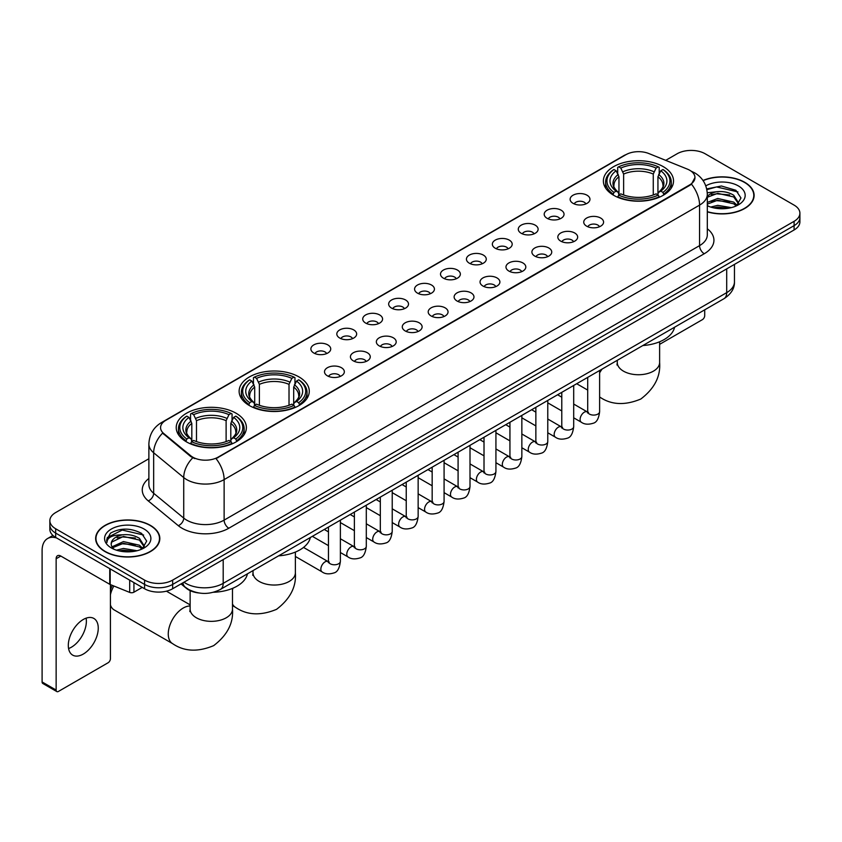 <?xml version="1.0" encoding="UTF-8"?>
<svg xmlns="http://www.w3.org/2000/svg" width="842" height="842" viewBox="0 0 842 842"><rect width="100%" height="100%" fill="white"/><g stroke="black" fill="none" stroke-linecap="round" stroke-linejoin="round"><path stroke-width="1.26" d="M299.005 376.932A35.069 20.25 0 0 0 260.778 372.543A35.069 20.25 0 0 0 239.128 391.256A35.069 20.25 0 0 0 249.4 405.57A35.069 20.25 0 0 0 287.627 409.959A35.069 20.25 0 0 0 309.277 391.256A35.069 20.25 0 0 0 299.005 376.932M236.107 413.243A35.069 20.25 0 0 0 197.891 408.854A35.069 20.25 0 0 0 176.231 427.568A35.069 20.25 0 0 0 186.503 441.882A35.069 20.25 0 0 0 224.73 446.271A35.069 20.25 0 0 0 246.38 427.568A35.069 20.25 0 0 0 236.107 413.243M663.243 166.642A35.069 20.25 0 0 0 625.027 162.253A35.069 20.25 0 0 0 603.377 180.956A35.069 20.25 0 0 0 613.65 195.281A35.069 20.25 0 0 0 651.866 199.67A35.069 20.25 0 0 0 673.526 180.956A35.069 20.25 0 0 0 663.243 166.642M573.034 203.332A9.925 5.736 180 0 1 571.055 201.712A9.925 5.736 180 0 1 574.349 194.586A9.925 5.736 180 0 1 587.063 195.228A9.925 5.736 180 0 1 589.032 201.712A9.925 5.736 180 0 1 573.034 203.332M585.853 203.922A5.957 3.442 0 0 0 584.264 202.248A5.957 3.442 0 0 0 578.391 201.375A5.957 3.442 0 0 0 574.233 203.922M547.1 218.299A9.925 5.736 180 0 1 545.132 216.678A9.925 5.736 180 0 1 548.426 209.553A9.925 5.736 180 0 1 561.14 210.195A9.925 5.736 180 0 1 563.109 216.678A9.925 5.736 180 0 1 547.1 218.299M559.93 218.888A5.957 3.442 0 0 0 558.33 217.215A5.957 3.442 0 0 0 552.468 216.341A5.957 3.442 0 0 0 548.31 218.888M521.177 233.266A9.925 5.736 180 0 1 519.209 231.645A9.925 5.736 180 0 1 522.503 224.519A9.925 5.736 180 0 1 535.217 225.161A9.925 5.736 180 0 1 537.185 231.645A9.925 5.736 180 0 1 521.177 233.266M534.007 233.855A5.957 3.442 0 0 0 532.407 232.181A5.957 3.442 0 0 0 526.545 231.308A5.957 3.442 0 0 0 522.387 233.855M495.254 248.232A9.925 5.736 180 0 1 493.286 246.611A9.925 5.736 180 0 1 496.57 239.486A9.925 5.736 180 0 1 509.294 240.128A9.925 5.736 180 0 1 511.262 246.611A9.925 5.736 180 0 1 495.254 248.232M508.084 248.822A5.957 3.442 0 0 0 506.484 247.148A5.957 3.442 0 0 0 500.622 246.274A5.957 3.442 0 0 0 496.464 248.822M469.331 263.199A9.925 5.736 180 0 1 467.363 261.578A9.925 5.736 180 0 1 470.646 254.452A9.925 5.736 180 0 1 483.371 255.094A9.925 5.736 180 0 1 485.339 261.578A9.925 5.736 180 0 1 469.331 263.199M482.161 263.788A5.957 3.442 0 0 0 480.561 262.115A5.957 3.442 0 0 0 474.699 261.241A5.957 3.442 0 0 0 470.541 263.788M443.408 278.165A9.925 5.736 180 0 1 441.44 276.544A9.925 5.736 180 0 1 444.723 269.419A9.925 5.736 180 0 1 457.448 270.061A9.925 5.736 180 0 1 459.416 276.544A9.925 5.736 180 0 1 443.408 278.165M456.238 278.755A5.957 3.442 0 0 0 454.638 277.081A5.957 3.442 0 0 0 448.775 276.208A5.957 3.442 0 0 0 444.618 278.755M417.485 293.132A9.925 5.736 180 0 1 415.516 291.511A9.925 5.736 180 0 1 418.8 284.385A9.925 5.736 180 0 1 431.525 285.028A9.925 5.736 180 0 1 433.493 291.511A9.925 5.736 180 0 1 417.485 293.132M430.315 293.721A5.957 3.442 0 0 0 428.715 292.048A5.957 3.442 0 0 0 422.852 291.185A5.957 3.442 0 0 0 418.695 293.721M391.562 308.098A9.925 5.736 180 0 1 389.593 306.477A9.925 5.736 180 0 1 392.877 299.352A9.925 5.736 180 0 1 405.602 299.994A9.925 5.736 180 0 1 407.57 306.477A9.925 5.736 180 0 1 391.562 308.098M404.392 308.698A5.957 3.442 0 0 0 402.792 307.014A5.957 3.442 0 0 0 396.919 306.151A5.957 3.442 0 0 0 392.772 308.698M365.638 323.065A9.925 5.736 180 0 1 363.67 321.444A9.925 5.736 180 0 1 366.954 314.319A9.925 5.736 180 0 1 379.679 314.961A9.925 5.736 180 0 1 381.647 321.444A9.925 5.736 180 0 1 365.638 323.065M378.468 323.665A5.957 3.442 0 0 0 376.869 321.981A5.957 3.442 0 0 0 370.996 321.118A5.957 3.442 0 0 0 366.849 323.665M339.715 338.031A9.925 5.736 180 0 1 337.747 336.411A9.925 5.736 180 0 1 341.031 329.285A9.925 5.736 180 0 1 353.745 329.927A9.925 5.736 180 0 1 355.724 336.411A9.925 5.736 180 0 1 339.715 338.031M352.545 338.631A5.957 3.442 0 0 0 350.946 336.947A5.957 3.442 0 0 0 345.073 336.084A5.957 3.442 0 0 0 340.926 338.631M313.792 352.998A9.925 5.736 180 0 1 311.814 351.377A9.925 5.736 180 0 1 315.108 344.252A9.925 5.736 180 0 1 327.822 344.894A9.925 5.736 180 0 1 329.801 351.377A9.925 5.736 180 0 1 313.792 352.998M326.622 353.598A5.957 3.442 0 0 0 325.023 351.924A5.957 3.442 0 0 0 319.15 351.051A5.957 3.442 0 0 0 314.992 353.598M586.642 226.161A9.925 5.736 180 0 1 584.674 224.54A9.925 5.736 180 0 1 587.969 217.415A9.925 5.736 180 0 1 600.683 218.057A9.925 5.736 180 0 1 602.651 224.54A9.925 5.736 180 0 1 586.642 226.161M599.472 226.751A5.957 3.442 0 0 0 597.873 225.077A5.957 3.442 0 0 0 592.01 224.204A5.957 3.442 0 0 0 587.853 226.751M560.719 241.128A9.925 5.736 180 0 1 558.751 239.507A9.925 5.736 180 0 1 562.035 232.381A9.925 5.736 180 0 1 574.76 233.024A9.925 5.736 180 0 1 576.728 239.507A9.925 5.736 180 0 1 560.719 241.128M573.549 241.717A5.957 3.442 0 0 0 571.95 240.044A5.957 3.442 0 0 0 566.087 239.17A5.957 3.442 0 0 0 561.93 241.717M534.796 256.094A9.925 5.736 180 0 1 532.828 254.473A9.925 5.736 180 0 1 536.112 247.348A9.925 5.736 180 0 1 548.837 247.99A9.925 5.736 180 0 1 550.805 254.473A9.925 5.736 180 0 1 534.796 256.094M547.626 256.684A5.957 3.442 0 0 0 546.026 255.01A5.957 3.442 0 0 0 540.164 254.137A5.957 3.442 0 0 0 536.007 256.684M508.873 271.061A9.925 5.736 180 0 1 506.905 269.44A9.925 5.736 180 0 1 510.189 262.315A9.925 5.736 180 0 1 522.914 262.957A9.925 5.736 180 0 1 524.882 269.44A9.925 5.736 180 0 1 508.873 271.061M521.703 271.65A5.957 3.442 0 0 0 520.103 269.977A5.957 3.442 0 0 0 514.241 269.103A5.957 3.442 0 0 0 510.084 271.65M482.95 286.027A9.925 5.736 180 0 1 480.982 284.407A9.925 5.736 180 0 1 484.266 277.281A9.925 5.736 180 0 1 496.99 277.923A9.925 5.736 180 0 1 498.959 284.407A9.925 5.736 180 0 1 482.95 286.027M495.78 286.617A5.957 3.442 0 0 0 494.18 284.943A5.957 3.442 0 0 0 488.307 284.07A5.957 3.442 0 0 0 484.161 286.617M457.027 300.994A9.925 5.736 180 0 1 455.059 299.373A9.925 5.736 180 0 1 458.343 292.248A9.925 5.736 180 0 1 471.067 292.89A9.925 5.736 180 0 1 473.036 299.373A9.925 5.736 180 0 1 457.027 300.994M469.857 301.583A5.957 3.442 0 0 0 468.257 299.91A5.957 3.442 0 0 0 462.384 299.036A5.957 3.442 0 0 0 458.237 301.583M431.104 315.96A9.925 5.736 180 0 1 429.136 314.34A9.925 5.736 180 0 1 432.42 307.214A9.925 5.736 180 0 1 445.144 307.856A9.925 5.736 180 0 1 447.113 314.34A9.925 5.736 180 0 1 431.104 315.96M443.934 316.55A5.957 3.442 0 0 0 442.334 314.876A5.957 3.442 0 0 0 436.461 314.013A5.957 3.442 0 0 0 432.314 316.55M405.181 330.927A9.925 5.736 180 0 1 403.213 329.306A9.925 5.736 180 0 1 406.497 322.181A9.925 5.736 180 0 1 419.211 322.823A9.925 5.736 180 0 1 421.189 329.306A9.925 5.736 180 0 1 405.181 330.927M418.011 331.527A5.957 3.442 0 0 0 416.411 329.843A5.957 3.442 0 0 0 410.538 328.98A5.957 3.442 0 0 0 406.391 331.527M379.258 345.894A9.925 5.736 180 0 1 377.279 344.273A9.925 5.736 180 0 1 380.573 337.147A9.925 5.736 180 0 1 393.288 337.789A9.925 5.736 180 0 1 395.266 344.273A9.925 5.736 180 0 1 379.258 345.894M392.077 346.494A5.957 3.442 0 0 0 390.488 344.81A5.957 3.442 0 0 0 384.615 343.946A5.957 3.442 0 0 0 380.458 346.494M353.324 360.86A9.925 5.736 180 0 1 351.356 359.239A9.925 5.736 180 0 1 354.65 352.114A9.925 5.736 180 0 1 367.365 352.756A9.925 5.736 180 0 1 369.333 359.239A9.925 5.736 180 0 1 353.324 360.86M366.154 361.46A5.957 3.442 0 0 0 364.565 359.787A5.957 3.442 0 0 0 358.692 358.913A5.957 3.442 0 0 0 354.535 361.46M327.401 375.827A9.925 5.736 180 0 1 325.433 374.206A9.925 5.736 180 0 1 328.727 367.08A9.925 5.736 180 0 1 341.442 367.722A9.925 5.736 180 0 1 343.41 374.206A9.925 5.736 180 0 1 327.401 375.827M340.231 376.427A5.957 3.442 0 0 0 338.631 374.753A5.957 3.442 0 0 0 332.769 373.88A5.957 3.442 0 0 0 328.612 376.427M687.346 169.105A17.871 10.315 180 0 1 689.735 170.263A17.871 10.315 180 0 1 694.966 177.557A17.871 10.315 180 0 1 689.735 184.851L218.046 457.174A17.871 10.315 180 0 1 190.776 455.796L163.801 433.556A17.871 10.315 180 0 1 160.569 427.631A17.871 10.315 180 0 1 165.8 420.337L625.932 154.686A17.871 10.315 180 0 1 648.814 153.528L687.346 169.105M198.912 592.978A19.85 11.462 180 0 1 186.345 588.295L181.03 583.906M707.312 211.858A32.091 18.535 0 0 0 754.116 195.386A32.091 18.535 0 0 0 744.717 182.282A32.091 18.535 0 0 0 702.996 180.462M150.434 525.397A32.091 18.535 0 0 0 115.449 521.377A32.091 18.535 0 0 0 95.641 538.501A32.091 18.535 0 0 0 105.039 551.594A32.091 18.535 0 0 0 140.014 555.615A32.091 18.535 0 0 0 159.833 538.501A32.091 18.535 0 0 0 150.434 525.397M694.966 177.557L691.461 184.124L689.735 185.377L216.036 458.616A23.166 13.377 60 0 1 224.13 479.603A26.47 15.282 180 0 1 186.692 479.603A26.47 15.282 180 0 1 183.724 477.561L153.665 452.775A26.47 15.282 180 0 1 148.876 444.008L148.876 484.529A26.47 15.282 0 0 0 153.665 493.296L183.724 518.083A26.47 15.282 0 0 0 186.692 520.124A26.47 15.282 0 0 0 224.13 520.124L699.565 245.632A26.47 15.282 0 0 0 707.312 234.834L707.312 194.302A26.47 15.282 180 0 1 699.565 205.111A23.166 13.377 -120 0 0 691.461 184.124M148.876 458.743L55.667 512.557A19.85 11.462 0 0 0 49.857 520.661L49.857 529.313A19.85 11.462 0 0 0 55.667 537.417L144.582 588.747L144.582 584.422A19.85 11.462 0 0 0 172.652 584.422L794.09 225.645A19.85 11.462 0 0 0 799.9 217.541A19.85 11.462 0 0 1 794.09 225.645L172.652 584.422A19.85 11.462 0 0 1 144.582 584.422L55.667 533.091L144.582 584.422L144.582 580.106A19.85 11.462 0 0 0 172.652 580.106L794.09 221.32A19.85 11.462 0 0 0 799.9 213.215A19.85 11.462 0 0 0 794.09 205.111L705.175 153.781A19.85 11.462 0 0 0 677.094 153.781L665.706 160.359M49.857 524.987A19.85 11.462 0 0 0 55.667 533.091A19.85 11.462 0 0 1 49.857 524.987M194.786 458.616L190.776 456.585L162.59 433.114A23.166 15.493 129.5 0 0 153.665 452.775L153.665 493.296A6.62 4.431 -50.5 0 1 148.245 500.895A33.091 19.103 180 0 1 148.876 478.466M49.857 520.661A19.85 11.462 0 0 0 55.667 528.765L144.582 580.106M144.582 588.747A19.85 11.462 0 0 0 172.652 588.747L794.09 229.971A19.85 11.462 0 0 0 799.9 221.867L799.9 213.215M707.312 211.637A31.764 18.335 0 0 0 753.79 195.386A31.764 18.335 0 0 0 744.486 182.419A31.764 18.335 0 0 0 703.123 180.651M710.722 207.058L717.742 205.343L731.34 207.627M713.469 207.816L717.742 207.058L728.488 208.227M707.312 202.417L717.742 198.48L733.719 202.101L737.129 205.343M707.312 204.132L717.742 200.196L733.719 203.817L736.234 205.943M707.269 192.765L716.816 191.723A16.545 9.557 0 0 0 707.312 196.418M716.816 191.723C723.162 191.06 728.804 192.229 733.719 195.239L738.571 202.859L738.445 204.122M707.312 197.27L717.742 193.334L733.719 196.954L738.508 203.722M707.312 205.227L708.259 206.143M707.312 205.722A23.166 13.377 0 0 0 738.402 204.838A23.166 13.377 0 0 0 738.402 185.935A23.166 13.377 0 0 0 705.796 185.85M736.508 205.816L740.971 197.986L735.887 190.281L721.405 185.998L706.701 188.913M706.859 189.65L716.563 186.945L737.929 191.923M711.448 194.755L716.563 193.807L729.656 194.912M711.448 201.617L716.563 200.67L729.656 201.775M713.911 207.911L728.235 208.269M659.623 344.346L702.365 319.665A3.305 1.916 120 0 0 704.712 315.613L704.712 309.824M105.271 551.468A31.764 18.335 0 0 0 139.888 555.436A31.764 18.335 0 0 0 159.496 538.501A31.764 18.335 0 0 0 150.192 525.524A31.764 18.335 0 0 0 115.575 521.556A31.764 18.335 0 0 0 95.967 538.501A31.764 18.335 0 0 0 105.271 551.468M116.438 550.173L123.448 548.458L137.046 550.742M119.185 550.921L123.448 550.173L134.194 551.342M142.224 548.931L146.676 541.101L141.593 533.396C130.71 527.776 120.332 527.713 110.449 533.197L106.639 540.185L106.997 542.427C107.218 537.396 112.386 534.87 122.532 534.828A16.545 9.557 0 0 0 111.186 543.9A16.545 9.557 0 0 0 111.997 546.837L123.448 541.595L139.435 545.206L142.835 548.458M112.544 547.753L123.448 543.311L139.435 546.921L141.951 549.058M122.532 534.828C128.879 534.165 134.51 535.344 139.435 538.343L144.277 545.974L144.161 547.226M111.197 544.09L111.754 542.059L123.448 536.449L139.435 540.059L144.224 546.826M111.997 546.837L113.965 549.247M144.108 529.039A23.166 13.377 0 0 0 111.355 529.039A23.166 13.377 0 0 0 111.355 547.953A23.166 13.377 0 0 0 144.108 547.953A23.166 13.377 0 0 0 144.108 529.039M106.639 540.343L107.355 537.522L122.279 530.05L143.645 535.028M117.154 537.859L122.279 536.912L135.373 538.017M117.154 544.721L122.279 543.774L135.373 544.879M119.627 551.026L133.952 551.373M613.018 194.902L613.955 192.397A31.501 18.187 0 0 1 613.955 169.526L616.123 170.768A28.46 16.43 0 0 0 616.123 191.145L618.26 192.365L618.954 194.912M618.954 193.87L618.954 176.767L616.123 170.768M617.691 173.484L617.691 167.358L618.638 166.821A31.501 18.187 0 0 1 658.255 166.821L656.097 168.074A28.46 16.43 0 0 0 620.807 168.074L623.627 174.062L623.627 194.986M653.266 194.986L653.266 174.062L656.097 168.074M642.825 345.546A36.395 21.018 0 0 0 674.579 327.212M617.691 196.723A32.827 18.956 0 0 0 659.202 196.723L658.255 195.102A31.501 18.187 0 0 1 618.638 195.102L617.691 197.281M659.202 197.281L659.202 196.723M613.955 169.526L613.018 170.063A32.827 18.956 0 0 0 605.619 182.04A32.827 18.956 0 0 0 613.018 194.018M658.255 166.821L659.202 167.358L659.202 173.484M618.638 195.102L620.807 193.849A28.46 16.43 0 0 0 656.097 193.849L658.255 195.102M616.123 191.145L613.955 192.397M620.807 168.074L618.638 166.821M618.26 174.462A25.449 14.693 0 0 0 618.26 192.365L618.386 192.439C614.765 188.945 613.292 186.566 613.965 185.324A24.481 14.135 0 0 1 618.954 176.767M663.875 194.018A32.827 18.956 0 0 0 671.274 182.04A32.827 18.956 0 0 0 663.875 170.063L662.938 169.526A31.501 18.187 0 0 1 662.938 192.397L663.875 194.902M662.938 192.397L660.77 191.145A28.46 16.43 0 0 0 660.77 170.768L662.938 169.526M660.77 170.768L657.939 176.767L657.939 193.87L658.633 192.365L660.77 191.145M657.939 176.767A24.481 14.135 0 0 1 662.928 185.324C663.601 186.577 662.128 188.955 658.518 192.439L658.633 192.365A25.449 14.693 0 0 0 658.633 174.462M657.939 194.912L657.939 193.87M248.769 405.202L249.706 402.697A31.501 18.187 0 0 1 249.706 379.816L251.874 381.068A28.46 16.43 0 0 0 251.874 401.445L254.01 402.655L254.705 405.212M254.705 404.171L254.705 387.067L251.874 381.068M253.453 383.784L253.453 377.658L254.389 377.111A31.501 18.187 0 0 1 294.016 377.111L291.848 378.363A28.46 16.43 0 0 0 256.557 378.363L259.389 384.362L259.389 405.286M289.017 405.286L289.017 384.362L291.848 378.363M278.576 555.846A36.395 21.018 0 0 0 310.33 537.512M253.453 407.023A32.827 18.956 0 0 0 294.953 407.023L294.016 405.391A31.501 18.187 0 0 1 254.389 405.391L253.453 407.581M294.953 407.581L294.953 407.023M249.706 379.816L248.769 380.352A32.827 18.956 0 0 0 241.38 392.34A32.827 18.956 0 0 0 248.769 404.318M294.016 377.111L294.953 377.658L294.953 383.784M254.389 405.391L256.557 404.149A28.46 16.43 0 0 0 291.848 404.149L294.016 405.391M251.874 401.445L249.706 402.697M256.557 378.363L254.389 377.111M254.01 384.752A25.449 14.693 0 0 0 254.01 402.655L254.137 402.739C250.516 399.245 249.043 396.866 249.716 395.614A24.481 14.135 0 0 1 254.705 387.067M299.636 404.318A32.827 18.956 0 0 0 307.025 392.34A32.827 18.956 0 0 0 299.636 380.352L298.689 379.816A31.501 18.187 0 0 1 298.689 402.697L299.636 405.202M298.689 402.697L296.521 401.445A28.46 16.43 0 0 0 296.521 381.068L298.689 379.816M296.521 381.068L293.69 387.067L293.69 404.171L294.384 402.655L296.521 401.445M293.69 387.067A24.481 14.135 0 0 1 298.689 395.614C299.352 396.877 297.879 399.245 294.268 402.739L294.384 402.655A25.449 14.693 0 0 0 294.384 384.752M293.69 405.212L293.69 404.171M110.418 590.253A14.556 8.409 -60 0 1 112.365 585.401M113.838 586A21.176 12.23 120 0 0 110.418 594.768M110.418 604.882A21.176 12.23 120 0 0 114.154 609.903L172.642 643.667A21.176 12.23 -60 0 1 169.4 626.701A21.176 12.23 -60 0 1 183.23 608.04A21.176 12.23 -60 0 1 190.134 605.998M185.882 441.513L186.819 439.008A31.501 18.187 0 0 1 186.819 416.127L188.987 417.379A28.46 16.43 0 0 0 188.987 437.756L191.123 438.966L191.818 441.524M191.818 440.482L191.818 423.368L188.987 417.379M190.555 420.084L190.555 413.959L191.502 413.422A31.501 18.187 0 0 1 231.118 413.422L228.95 414.674A28.46 16.43 0 0 0 193.66 414.674L196.491 420.674L196.491 441.597M226.119 441.597L226.119 420.674L228.95 414.674M213.394 592.273A36.395 21.018 0 0 0 247.443 573.823M190.555 443.334A32.827 18.956 0 0 0 232.055 443.334L231.118 441.703A31.501 18.187 0 0 1 191.502 441.703L190.555 443.892M232.055 443.892L232.055 443.334M186.819 416.127L185.882 416.664A32.827 18.956 0 0 0 178.483 428.641A32.827 18.956 0 0 0 185.882 440.629M231.118 413.422L232.055 413.959L232.055 420.084M191.502 441.703L193.66 440.45A28.46 16.43 0 0 0 228.95 440.45L231.118 441.703M188.987 437.756L186.819 439.008M193.66 414.674L191.502 413.422M191.123 421.063A25.449 14.693 0 0 0 191.123 438.966L191.239 439.05C187.629 435.556 186.156 433.177 186.819 431.925A24.481 14.135 0 0 1 191.818 423.368M236.739 440.629A32.827 18.956 0 0 0 244.127 428.641A32.827 18.956 0 0 0 236.739 416.664L235.802 416.127A31.501 18.187 0 0 1 235.802 439.008L236.739 441.513M235.802 439.008L233.634 437.756A28.46 16.43 0 0 0 233.634 417.379L235.802 416.127M233.634 417.379L230.803 423.368L230.803 440.482L231.497 438.966L233.634 437.756M230.803 423.368A24.481 14.135 0 0 1 235.792 431.925C236.465 433.188 234.992 435.556 231.371 439.05L231.497 438.966A25.449 14.693 0 0 0 231.497 421.063M230.803 441.524L230.803 440.482M86.105 618.175A21.176 12.23 -60 0 1 71.402 647.214A21.176 12.23 -60 0 1 68.57 648.54M83.274 654.076A21.176 12.23 120 0 0 97.114 635.415A21.176 12.23 120 0 0 93.872 618.449A21.176 12.23 120 0 0 83.274 619.491A21.176 12.23 120 0 0 69.444 638.152A21.176 12.23 120 0 0 72.686 655.129A21.176 12.23 120 0 0 83.274 654.076M133.931 582.601L133.931 592.189L142.235 587.4M56.656 537.985A26.47 15.282 -120 0 0 47.584 538.533A26.47 15.282 -120 0 0 42.1 550.657L42.1 681.957L56.14 690.061L56.14 558.762A6.62 3.821 60 0 1 57.509 555.731A6.62 3.821 60 0 1 60.813 556.057L109.744 584.306L109.744 568.634M56.14 690.061A3.305 1.916 120 0 0 56.824 691.577L42.784 683.472A3.305 1.916 -60 0 1 42.1 681.957M56.824 691.577A3.305 1.916 120 0 0 58.477 691.408L108.081 662.77A3.305 1.916 120 0 0 110.418 658.718L110.418 584.611M133.931 592.189A3.305 1.916 180 0 1 129.7 592.41L110.186 584.516A3.305 1.916 180 0 1 109.744 584.306M163.801 433.556L163.801 434.335M190.776 455.796L190.776 456.585M218.046 457.174L218.046 457.711M689.735 184.851L689.735 185.377M228.814 528.229A6.62 3.821 60 0 1 224.13 520.124L224.13 479.603L699.565 205.111L699.565 245.632A6.62 3.821 60 0 0 704.238 253.747L228.814 528.229A33.091 19.103 180 0 1 182.019 528.229A33.091 19.103 180 0 1 178.304 525.682L148.245 500.895M707.312 194.302C706.87 184.787 702.681 177.651 694.766 172.894L691.419 171.263A23.166 10.851 112 0 0 691.114 171.158M163.832 421.695A23.166 13.377 -120 0 0 161.432 422.6C153.507 427.347 149.329 434.483 148.876 444.008M161.432 422.6L623.985 155.538A23.166 13.377 60 0 1 625.743 154.791M192.755 457.806A23.166 15.493 129.5 0 0 183.724 477.561L183.724 518.083A6.62 4.431 -50.5 0 1 178.304 525.682M707.312 228.771A33.091 19.103 180 0 1 704.238 253.747M172.652 580.106L172.652 588.747M794.09 221.32L794.09 229.971M55.667 528.765L55.667 537.417M183.977 582.211A26.47 15.282 0 0 0 185.756 583.348A26.47 15.282 0 0 0 223.193 583.348L726.699 292.648A26.47 15.282 0 0 0 734.456 281.838C734.645 288.406 731.151 294.026 723.962 298.71L220.457 589.4A13.24 7.641 60 0 0 223.193 583.348L223.193 559.572M726.699 268.872L726.699 292.648A13.24 7.641 60 0 1 723.962 298.71M182.903 582.832A13.24 8.852 129.5 0 0 185.219 587.137L181.198 583.822M659.623 341.778L659.623 362.513A21.176 12.23 180 0 1 653.424 371.154A21.176 12.23 180 0 1 623.469 371.154A21.176 12.23 180 0 1 617.27 362.513L616.997 365.007M599.778 397.066A21.176 12.23 -60 0 1 599.62 396.971L599.778 397.066C611.303 404.97 624.974 405.633 640.815 399.024C654.444 388.615 660.717 376.437 659.623 362.513M599.62 372.89A21.176 12.23 -60 0 1 602.125 369.049M653.266 174.062A24.481 14.135 0 0 0 623.627 174.062M653.95 171.757A25.449 14.693 0 0 0 622.943 171.757M295.374 552.078L295.374 572.813A21.176 12.23 180 0 1 289.174 581.454A21.176 12.23 180 0 1 259.231 581.454A21.176 12.23 180 0 1 253.021 572.813L252.747 575.307M295.374 572.813C296.468 586.737 290.195 598.904 276.565 609.324C260.736 615.923 247.053 615.27 235.539 607.356A21.176 12.23 -60 0 1 232.487 604.03M232.487 589.758A21.176 12.23 -60 0 1 233.045 588.148M289.017 384.362A24.481 14.135 0 0 0 259.389 384.362M289.711 382.047A25.449 14.693 0 0 0 258.694 382.047M232.487 588.39L232.487 609.124A21.176 12.23 180 0 1 226.287 617.765A21.176 12.23 180 0 1 196.333 617.765A21.176 12.23 180 0 1 190.134 609.124L189.85 611.618M226.119 420.674A24.481 14.135 0 0 0 196.491 420.674M226.814 418.358A25.449 14.693 0 0 0 195.797 418.358M599.62 370.491L599.62 411.654A5.957 3.442 180 0 1 597.599 414.232A5.957 3.442 180 0 1 589.453 414.085A5.957 3.442 180 0 1 587.705 411.654L587.516 412.938L588.053 412.506M599.62 411.654C598.809 418.569 596.662 422.431 593.2 423.242C588.274 424.768 584.316 424.421 581.327 422.221A5.957 3.442 -60 0 1 580.412 417.443A5.957 3.442 -60 0 1 584.306 412.201A5.957 3.442 -60 0 1 584.569 412.054A5.957 3.442 -60 0 1 587.284 411.896L588.495 412.38M573.697 385.457L573.697 426.62A5.957 3.442 180 0 1 571.676 429.199A5.957 3.442 180 0 1 563.53 429.052A5.957 3.442 180 0 1 561.782 426.62L561.593 427.904L562.13 427.473M573.697 426.62C572.876 433.535 570.739 437.398 567.276 438.208C562.351 439.735 558.393 439.387 555.404 437.187A5.957 3.442 -60 0 1 554.489 432.409A5.957 3.442 -60 0 1 558.383 427.168A5.957 3.442 -60 0 1 558.646 427.02A5.957 3.442 -60 0 1 561.361 426.873L562.572 427.347M547.774 400.424L547.774 441.587A5.957 3.442 180 0 1 545.753 444.166A5.957 3.442 180 0 1 537.606 444.018A5.957 3.442 180 0 1 535.859 441.587L535.67 442.871L536.207 442.439M547.774 441.587C546.953 448.502 544.816 452.365 541.343 453.175C536.428 454.701 532.47 454.364 529.481 452.154A5.957 3.442 -60 0 1 528.565 447.376A5.957 3.442 -60 0 1 532.46 442.134A5.957 3.442 -60 0 1 532.723 441.987A5.957 3.442 -60 0 1 535.438 441.839L536.649 442.313M521.851 415.39L521.851 456.553A5.957 3.442 180 0 1 519.83 459.132A5.957 3.442 180 0 1 511.683 458.985A5.957 3.442 180 0 1 509.936 456.553L509.747 457.848L510.273 457.406M521.851 456.553C521.03 463.468 518.893 467.331 515.42 468.141C510.505 469.668 506.547 469.331 503.558 467.121A5.957 3.442 -60 0 1 502.642 462.342A5.957 3.442 -60 0 1 506.537 457.101A5.957 3.442 -60 0 1 506.8 456.953A5.957 3.442 -60 0 1 509.515 456.806L510.726 457.28M495.927 430.357L495.927 471.52A5.957 3.442 180 0 1 493.907 474.099A5.957 3.442 180 0 1 485.76 473.951A5.957 3.442 180 0 1 484.013 471.52L483.824 472.815L484.35 472.373M495.927 471.52C495.107 478.445 492.97 482.308 489.497 483.119C484.582 484.634 480.624 484.297 477.635 482.087A5.957 3.442 -60 0 1 476.719 477.309A5.957 3.442 -60 0 1 480.614 472.067A5.957 3.442 -60 0 1 480.877 471.92A5.957 3.442 -60 0 1 483.592 471.773L484.792 472.246M470.004 445.323L470.004 486.487A5.957 3.442 180 0 1 467.984 489.076A5.957 3.442 180 0 1 459.837 488.918A5.957 3.442 180 0 1 458.09 486.487L457.901 487.781L458.427 487.339M470.004 486.487C469.183 493.412 467.047 497.275 463.574 498.085C458.658 499.601 454.701 499.264 451.712 497.054A5.957 3.442 -60 0 1 450.796 492.275A5.957 3.442 -60 0 1 454.691 487.034A5.957 3.442 -60 0 1 454.954 486.887A5.957 3.442 -60 0 1 457.659 486.739L458.869 487.213M444.081 460.3L444.081 501.464A5.957 3.442 180 0 1 442.061 504.042A5.957 3.442 180 0 1 433.914 503.895A5.957 3.442 180 0 1 432.167 501.464L431.978 502.748L432.504 502.306M444.081 501.464C443.26 508.379 441.113 512.241 437.651 513.052C432.735 514.567 428.778 514.23 425.789 512.02A5.957 3.442 -60 0 1 424.873 507.252A5.957 3.442 -60 0 1 428.757 502A5.957 3.442 -60 0 1 429.031 501.853A5.957 3.442 -60 0 1 431.736 501.706L432.946 502.179M418.148 475.267L418.148 516.43A5.957 3.442 180 0 1 416.137 519.009A5.957 3.442 180 0 1 407.981 518.861A5.957 3.442 180 0 1 406.244 516.43L406.055 517.714L406.581 517.272M418.148 516.43C417.337 523.345 415.19 527.208 411.727 528.018C406.812 529.534 402.855 529.197 399.855 526.987A5.957 3.442 -60 0 1 398.95 522.219A5.957 3.442 -60 0 1 402.834 516.967A5.957 3.442 -60 0 1 403.097 516.82A5.957 3.442 -60 0 1 405.812 516.672L407.023 517.146M392.225 490.233L392.225 531.397A5.957 3.442 180 0 1 390.214 533.975A5.957 3.442 180 0 1 382.058 533.828A5.957 3.442 180 0 1 380.321 531.397L380.121 532.681L380.658 532.239M392.225 531.397C391.414 538.312 389.267 542.174 385.804 542.985C380.879 544.5 376.932 544.164 373.932 541.953A5.957 3.442 -60 0 1 373.027 537.185A5.957 3.442 -60 0 1 376.911 531.933A5.957 3.442 -60 0 1 377.174 531.786A5.957 3.442 -60 0 1 379.889 531.639L381.1 532.112M366.302 505.2L366.302 546.363A5.957 3.442 180 0 1 364.291 548.942A5.957 3.442 180 0 1 356.134 548.795A5.957 3.442 180 0 1 354.387 546.363L354.198 547.647L354.735 547.205M366.302 546.363C365.491 553.278 363.344 557.141 359.881 557.951C354.956 559.467 351.009 559.13 348.009 556.92A5.957 3.442 -60 0 1 347.093 552.152A5.957 3.442 -60 0 1 350.988 546.9A5.957 3.442 -60 0 1 351.251 546.753A5.957 3.442 -60 0 1 353.966 546.605L355.177 547.079M340.378 520.167L340.378 561.33A5.957 3.442 180 0 1 338.368 563.908A5.957 3.442 180 0 1 330.211 563.761A5.957 3.442 180 0 1 328.464 561.33L328.275 562.614L328.812 562.172M340.378 561.33C339.568 568.245 337.421 572.107 333.958 572.918C329.033 574.433 325.075 574.097 322.086 571.886A5.957 3.442 -60 0 1 321.17 567.119A5.957 3.442 -60 0 1 325.065 561.867A5.957 3.442 -60 0 1 325.328 561.719A5.957 3.442 -60 0 1 328.043 561.572L329.254 562.046M56.14 558.762L60.813 556.057M110.186 568.887L110.186 584.516M129.7 592.41L129.7 580.149M623.985 155.538L628.237 153.56M220.457 589.4C209.805 594.757 199.154 594.757 188.503 589.4L185.219 587.137M734.456 281.838L734.456 264.399M753.79 198.038L753.79 195.386M159.496 541.153L159.496 538.501M95.967 541.153L95.967 538.501M587.705 390.088L576.686 383.731M605.619 188.092L605.619 182.04M671.274 188.092L671.274 182.04M617.27 360.302L617.27 362.513M235.539 607.356L232.487 605.598M241.38 398.392L241.38 392.34M307.025 398.392L307.025 392.34M253.021 570.602L253.021 572.813M232.487 609.124C233.581 623.048 227.308 635.215 213.668 645.635C197.838 652.234 184.166 651.582 172.642 643.667M178.483 434.704L178.483 428.641M244.127 434.704L244.127 428.641M190.134 604.861L166.432 591.179M190.134 590.631L190.134 609.124M581.327 422.221L573.697 417.811M561.782 410.938L547.774 402.844M587.705 377.374L587.705 411.654M587.284 411.896L573.697 404.055M561.782 397.182L557.593 394.761M555.404 437.187L547.774 432.777M535.859 425.905L521.851 417.811M561.782 392.34L561.782 426.62M561.361 426.873L547.774 419.021M535.859 412.148L531.67 409.728M529.481 452.154L521.851 447.744M509.936 440.871L495.927 432.777M535.859 407.307L535.859 441.587M535.438 441.839L521.851 433.988M509.936 427.115L505.747 424.694M503.558 467.121L495.927 462.711M484.013 455.838L470.004 447.744M509.936 422.274L509.936 456.553M509.515 456.806L495.927 448.954M484.013 442.082L479.824 439.661M477.635 482.087L470.004 477.677M458.09 470.804L444.081 462.711M484.013 437.24L484.013 471.52M483.592 471.773L470.004 463.921M458.09 457.048L453.891 454.627M451.712 497.054L444.081 492.644M432.167 485.771L418.148 477.677M458.09 452.207L458.09 486.487M457.659 486.739L444.081 478.887M432.167 472.015L427.968 469.594M425.789 512.02L418.148 507.61M406.244 500.737L392.225 492.644M432.167 467.173L432.167 501.464M431.736 501.706L418.148 493.854M406.244 486.981L402.044 484.56M399.855 526.987L392.225 522.577M380.321 515.704L366.302 507.61M406.244 482.14L406.244 516.43M405.812 516.672L392.225 508.831M380.321 501.948L376.121 499.527M373.932 541.953L366.302 537.543M354.387 530.67L340.378 522.577M380.321 497.106L380.321 531.397M379.889 531.639L366.302 523.798M354.387 516.914L350.198 514.494M348.009 556.92L340.378 552.52M328.464 545.637L312.361 536.343M354.387 512.073L354.387 546.363M353.966 546.605L340.378 538.764M328.464 531.881L324.275 529.46M322.086 571.886L295.374 556.467M328.464 527.039L328.464 561.33M328.043 561.572L303.541 547.426M47.584 538.533L52.941 535.449"/></g></svg>
